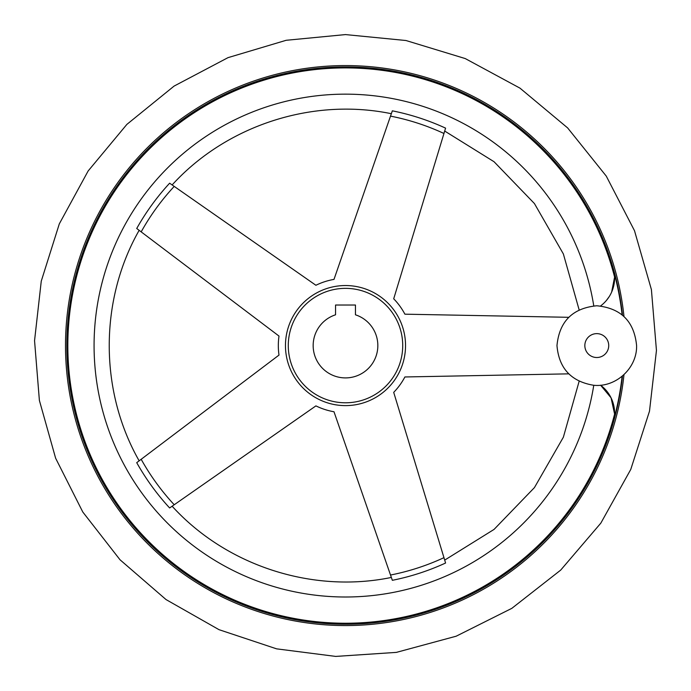 <?xml version="1.0" encoding="UTF-8"?>
<svg xmlns="http://www.w3.org/2000/svg" width="691" height="691" viewBox="0 0 691 691"><rect width="100%" height="100%" fill="white"/><g stroke="black" fill="none" stroke-linecap="round" stroke-linejoin="round"><path stroke-width="1.04" d="M622.099 376.293A278.3 278.3 0 0 1 614.316 417.614L614.593 414.064L614.316 417.614A34.835 34.835 0 0 0 600.583 385.198M600.591 385.198L611.06 397.817L614.593 414.064A277.67 277.67 0 0 1 299.583 619.421A277.67 277.67 0 0 1 68.789 322.533A277.67 277.67 0 0 1 614.593 277.091L614.316 273.541L614.593 277.091L611.656 292.043M174.218 504.75A233.826 233.826 0 0 1 141.18 459.29L136.723 462.659A239.362 239.362 0 0 0 169.632 507.954C172.94 505.639 172.94 505.639 169.632 507.954L315.908 405.885A67.174 67.174 0 0 0 333.995 411.758L392.341 580.31A239.362 239.362 0 0 0 445.583 563.018C444.408 559.157 444.408 559.157 445.583 563.018L443.959 557.663A233.826 233.826 0 0 1 390.51 575.033M141.18 459.29L279 355.088A67.174 67.174 0 0 1 279 336.068L136.723 228.496C139.945 230.924 139.945 230.924 136.723 228.496A239.362 239.362 0 0 1 169.632 183.201L315.908 285.271A67.174 67.174 0 0 1 333.995 279.397L392.341 110.836C391.02 114.654 391.02 114.654 392.341 110.836A239.362 239.362 0 0 1 445.583 128.137L393.706 298.797A67.174 67.174 0 0 1 404.891 314.18L568.753 317.307M568.753 373.848L404.891 376.966A67.174 67.174 0 0 1 393.706 392.358L443.959 557.663M345.5 288.354A57.223 57.223 0 0 1 395.053 374.185A57.223 57.223 0 0 1 295.947 374.185A57.223 57.223 0 0 1 345.5 288.354M622.099 314.854A278.3 278.3 0 0 0 614.316 273.541A34.835 34.835 0 0 1 600.583 305.949M345.5 66.923A278.646 278.646 0 0 1 622.487 315.182A278.646 278.646 0 0 0 345.5 66.923A278.646 278.646 0 0 0 67.036 335.429A278.646 278.646 0 0 0 325.211 623.489A278.646 278.646 0 0 0 622.487 375.973A278.646 278.646 0 0 1 325.211 623.489A278.646 278.646 0 0 1 67.036 335.429A278.646 278.646 0 0 1 345.5 66.923M609.289 296.508L606.292 300.611M355.45 305.025L355.45 314.802A32.347 32.347 0 0 1 371.672 364.572A32.347 32.347 0 0 1 319.328 364.572A32.347 32.347 0 0 1 335.55 314.802L335.55 305.025L355.45 305.025M335.221 404.727A60.039 60.039 0 0 1 285.685 340.413A60.039 60.039 0 0 1 345.5 285.538A60.039 60.039 0 0 1 405.315 350.734A60.039 60.039 0 0 1 335.221 404.727M141.18 231.865A233.826 233.826 0 0 1 174.218 186.397M390.51 116.123A233.826 233.826 0 0 1 443.959 133.484M345.5 65.576A279.993 279.993 0 0 1 623.982 316.513A279.993 279.993 0 0 0 345.5 65.576A279.993 279.993 0 0 0 65.671 335.878A279.993 279.993 0 0 0 326.109 624.897A279.993 279.993 0 0 0 623.982 374.643A279.993 279.993 0 0 1 326.109 624.897A279.993 279.993 0 0 1 65.671 335.878A279.993 279.993 0 0 1 345.5 65.576M584.836 345.578A11.946 11.946 0 0 0 596.782 357.515A11.946 11.946 0 0 0 608.728 345.578A11.946 11.946 0 0 0 596.782 333.632A11.946 11.946 0 0 0 584.836 345.578M593.768 385.267A251.42 251.42 0 0 1 208.466 556.376A251.42 251.42 0 0 1 208.466 134.78A251.42 251.42 0 0 1 593.768 305.88M345.5 34.585L286.169 40.294L228.004 57.647L174.089 86.09L126.859 124.406L88.146 170.971L59.305 223.884L41.261 281.151L34.55 340.689L39.387 400.417L55.626 458.219L82.79 512.014L120.018 559.77L166.021 599.555L219.012 629.674L276.616 648.849L335.731 656.415L396.366 652.382L456.172 636.204L511.815 608.356L560.695 570.101L600.825 523.139L630.753 469.457L649.497 411.162L656.45 350.458L651.406 289.572L634.502 230.716L606.275 176.119L567.639 127.921L519.986 88.146L465.25 58.571L405.98 40.519L345.5 34.585M556.972 345.578C559.33 321.401 572.606 308.126 596.782 305.767C620.967 308.134 634.234 321.401 636.592 345.578C637.24 368.018 615.923 387.694 593.604 385.258C571.12 381.51 558.907 368.286 556.972 345.578M579.144 309.888L563.372 253.951L534.428 203.551L494.056 161.737L444.702 131.048M579.144 381.259L563.372 437.204L534.428 487.604L494.056 529.41L444.702 560.107M172.128 506.218C226.389 565.774 312.436 593.733 391.348 577.443M139.15 460.828C99.271 390.812 99.271 300.335 139.15 230.328M172.128 184.938C226.389 125.373 312.436 97.414 391.348 113.713"/></g></svg>
